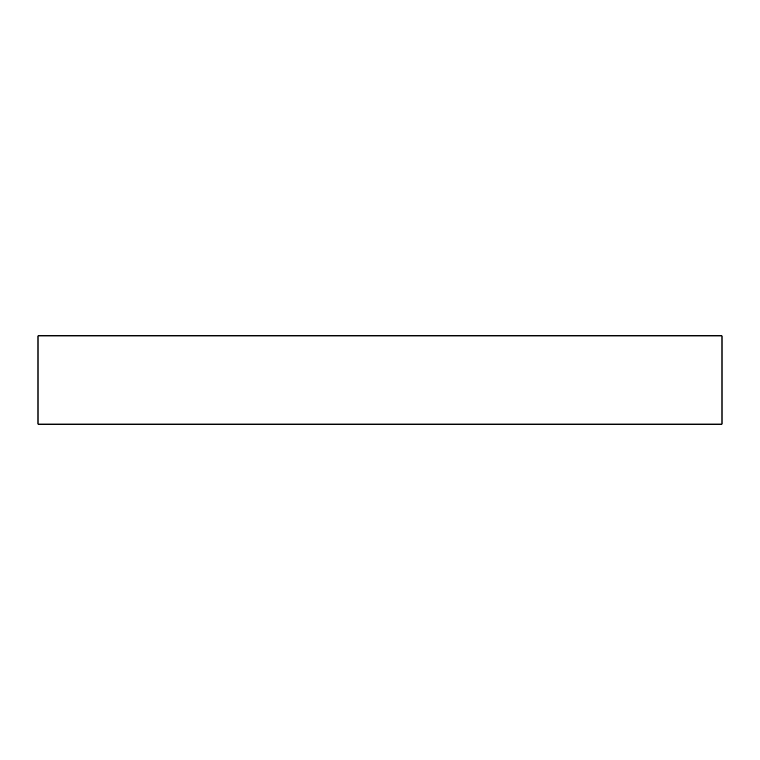 <?xml version="1.0" encoding="UTF-8"?>
<svg xmlns="http://www.w3.org/2000/svg" width="760" height="760" viewBox="0 0 760 760"><rect width="100%" height="100%" fill="white"/><g stroke="black" fill="none" stroke-linecap="round" stroke-linejoin="round"><path stroke-width="1.14" d="M722 424.118L38 424.118L38 335.882L722 335.882L722 424.118"/></g></svg>
